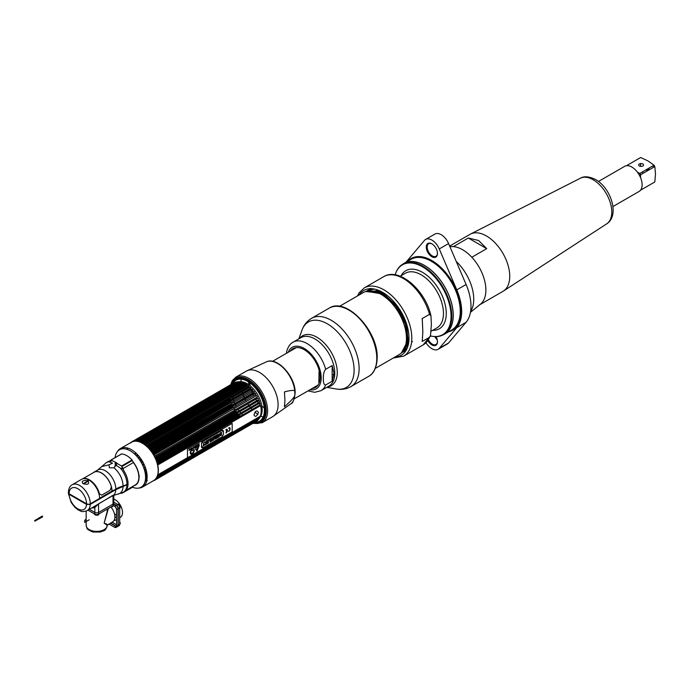<?xml version="1.0" encoding="UTF-8"?>
<svg xmlns="http://www.w3.org/2000/svg" width="690" height="690" viewBox="0 0 690 690"><rect width="100%" height="100%" fill="white"/><g stroke="black" fill="none" stroke-linecap="round" stroke-linejoin="round"><path stroke-width="1.03" d="M120.353 448.604L131.411 442.221A22.183 12.808 60 0 1 142.502 443.325A22.183 12.808 60 0 1 156.992 462.869A22.183 12.808 60 0 1 153.594 480.645L142.537 487.028A22.183 12.808 -120 0 0 145.944 469.252A22.183 12.808 -120 0 0 131.445 449.707A22.183 12.808 -120 0 0 120.353 448.604A22.183 12.808 -120 0 0 117.559 451.372M116.084 462.593A22.183 12.808 -120 0 0 116.808 465.871M138.75 488.063A22.183 12.808 -120 0 0 142.537 487.028M115.627 464.957A21.614 12.48 60 0 1 115.221 462.671M115.126 457.608A21.614 12.48 60 0 1 130.298 450.829A21.614 12.48 60 0 1 145.547 475.997A21.614 12.48 60 0 1 132.523 487.226M133.964 485.708A16.991 9.815 -120 0 0 133.049 461.826M122.57 468.993A16.802 9.703 -120 0 0 122.018 468.286L122.044 466.699M115.428 466.328A16.741 9.66 60 0 1 115.196 463.533A16.741 9.66 60 0 1 115.264 462.11M133.291 462.378A16.741 9.66 60 0 1 138.871 477.195A16.741 9.66 60 0 1 135.43 484.846L125.891 490.418M112.082 460.739L110.09 461.394A16.802 9.703 -120 0 0 109.167 461.55M120.276 486.942L120.931 487.287M127.805 484.449A16.741 9.66 60 0 1 127.271 484.164M127.917 484.38A16.802 9.703 -120 0 0 127.935 483.785M115.817 489.65A14.964 8.642 -120 0 1 114.143 494.695L87.173 510.652C80.756 512.756 81.179 510.833 78.263 509.979L74.882 507.331L71.234 502.553L68.362 493.316L69.129 494.351L86.535 504.399L90.261 504.399L115.817 489.65L128.038 484.311A17.069 9.858 60 0 1 124.511 491.53L123.441 492.151A17.069 9.858 -120 0 0 126.969 484.932M88.424 481.059L83.507 483.897M81.86 501.699A14.964 8.642 60 0 1 80.963 500.578M113.16 491.177A17.026 9.833 60 0 1 112.694 490.857M103.103 496.222L103.759 496.61L103.103 496.222M94.832 514.128L94.832 512.446L89.459 509.341L94.832 512.446A2.631 1.518 0 0 0 98.558 512.446A2.631 1.518 180 0 1 94.832 512.446L94.832 507.59L98.558 503.829L113.013 495.489L113.781 495.851L113.781 503.019A2.631 1.518 180 0 1 113.013 504.097L98.558 512.446L113.013 504.097A2.631 1.518 0 0 0 113.781 503.019L113.781 504.709A2.631 1.518 180 0 1 113.013 505.787L98.558 514.128A2.631 1.518 180 0 1 94.832 514.128L87.992 510.177M81.601 500.949A16.224 9.367 -120 0 0 82.541 502.096M91.951 507.9A16.224 9.367 -120 0 0 94.832 507.59M120.759 493.385L122.311 493.048A1.268 0.733 -120 0 0 122.527 492.988A1.268 0.733 -120 0 0 122.622 492.919L133.058 486.89A1.268 0.733 60 0 1 132.963 486.968A1.268 0.733 60 0 1 132.739 487.028A18.121 10.462 60 0 1 131.756 486.993M113.419 490.443A18.121 10.462 -120 0 0 113.867 490.771M109.339 461.791A17.069 9.858 -120 0 0 106.372 462.585L107.442 461.964A17.069 9.858 60 0 1 108.416 461.524L109.667 461.032L109.339 461.791L111.608 462.818A17.026 9.833 60 0 1 112.556 463.18L108.951 464.818L109.434 467.82L114.126 467.811L115.601 464.931L120.474 468.217L123.225 468.864L123.545 470.261A17.069 9.858 60 0 1 128.047 483.716L126.977 484.337A15.801 9.125 180 0 1 123.087 485.984A29.506 17.034 0 0 0 115.825 489.055L112.03 491.245A14.964 8.642 -120 0 0 105.501 476.186A14.964 8.642 -120 0 0 93.969 472.176A14.964 8.642 -120 0 0 93.09 472.823M72.217 484.742L81.523 479.36A14.964 8.642 60 0 1 93.055 483.371A14.964 8.642 60 0 1 99.584 498.43L90.278 503.804A2.631 1.518 180 0 1 86.552 503.804L69.112 493.738A2.631 1.518 180 0 1 68.344 492.669C68.595 488.546 69.888 485.907 72.217 484.742A14.964 8.642 60 0 1 83.74 488.744A14.964 8.642 60 0 1 90.278 503.804M87.958 480.714C82.886 480.136 81.213 481.102 82.938 483.612C88.01 485.018 89.674 484.052 87.958 480.714M110.857 460.083L121.285 454.063A1.268 0.733 60 0 1 121.345 454.02A1.268 0.733 60 0 1 121.613 453.96A18.121 10.462 60 0 1 132.04 459.971A1.268 0.733 60 0 1 132.368 460.463L133.325 462.602L122.984 468.579L121.94 466.483A1.268 0.733 -120 0 0 121.604 466L118.111 464.068A18.121 10.462 -120 0 0 112.858 461.032L111.185 459.98A1.268 0.733 -120 0 0 110.918 460.04A1.268 0.733 -120 0 0 110.857 460.083L109.805 460.972L111.099 460.23M83.093 483.69L88.096 480.801M111.47 487.589A14.749 8.513 60 0 1 111.883 491.159L99.584 498.258M84.948 520.182L86.164 519.484L84.646 520.7L84.646 522.416L89.243 519.768M110.581 523.003L116.368 526.341A2.631 1.518 -120 0 0 116.532 526.427M116.541 524.754L112.047 522.158M100.05 497.99A2.631 1.518 -120 0 0 100.05 498.077L100.05 498.749M113.781 502.173L117.826 504.502A2.631 1.518 60 0 1 119.689 507.728L119.689 524.417A2.631 1.518 60 0 1 119.146 525.625L117.68 526.47A2.631 1.518 -120 0 0 118.232 525.263L118.232 508.573A2.631 1.518 -120 0 0 116.368 505.347L113.781 503.855M119.689 517.741L120.336 517.371A10.54 6.081 -120 0 0 121.949 508.927A10.54 6.081 -120 0 0 115.066 499.638A10.54 6.081 -120 0 0 113.781 499.025M114.902 516.75A10.54 6.081 -120 0 0 115.066 516.845A10.54 6.081 -120 0 0 116.541 517.526M116.541 514.973A7.495 4.321 60 0 1 115.066 514.361A7.495 4.321 60 0 1 114.523 514.016M114.057 520.441A10.54 6.081 -120 0 0 115.868 519.95A10.54 6.081 -120 0 0 116.541 519.441M118.007 516.042A10.54 6.081 -120 0 0 118.007 514.162M116.481 508.935A10.54 6.081 -120 0 0 115.178 506.684M101.646 497.067L102.301 497.447L101.689 497.128L100.231 497.973A2.631 1.518 -120 0 0 100.154 497.93M82.791 502.242L83.317 501.941M107.235 509.125L107.235 511.247L104.147 523.158L107.235 525.314A10.54 6.081 180 0 1 100.723 530.929A10.54 6.081 180 0 1 89.243 529.61A10.54 6.081 180 0 1 86.164 525.306L86.164 511.135M99.093 499.301A10.54 6.081 0 0 0 98.239 499.206M86.474 503.76A10.54 6.081 0 0 0 86.293 504.261M93.719 507.866L97.868 504.407M108.399 508.444L104.147 523.158C107.907 525.056 108.459 525.202 105.794 523.581M110.9 507.003A10.54 6.081 60 0 1 114.902 516.939A10.54 6.081 60 0 1 112.72 521.769L107.235 525.314C105.501 531.964 103.56 530.274 100.507 532.042L92.805 532.016C85.508 528.583 87.483 529.213 86.164 525.306M108.899 523.969L114.678 527.307A2.631 1.518 -120 0 0 115.998 527.436A2.631 1.518 -120 0 0 116.541 526.237L116.541 509.548A2.631 1.518 -120 0 0 114.678 506.322L113.35 505.546M113.781 504.114L116.144 505.477A2.631 1.518 60 0 1 118.007 508.702L118.007 525.392A2.631 1.518 60 0 1 117.455 526.599L115.998 527.436M116.507 526.634A2.631 1.518 60 0 1 116.144 526.47L110.365 523.132M100.809 498.309L100.05 498.077M99.826 498.879L99.826 498.206A2.631 1.518 60 0 1 99.826 498.12M119.689 524.314A2.268 1.311 -120 0 0 119.931 524.115A2.268 1.311 -120 0 0 120.181 523.261A1.07 0.612 0 0 0 120.31 522.977A1.07 0.612 0 0 0 119.991 522.537A1.242 0.716 60 0 1 119.689 523.132M118.387 504.925A1.242 0.716 60 0 1 119.43 505.14M119.939 506.02A1.242 0.716 60 0 1 119.991 506.417A1.242 0.716 60 0 1 119.603 507.038M119.689 508.194A2.268 1.311 -120 0 0 119.931 507.995A2.268 1.311 -120 0 0 120.181 507.141A2.268 1.311 -120 0 0 119.344 505.037A2.268 1.311 -120 0 0 117.714 504.166A2.268 1.311 -120 0 0 117.421 504.269M117.05 505.891A2.268 1.311 -120 0 0 117.326 506.65M117.585 507.09A2.268 1.311 -120 0 0 118.093 507.702M98.299 514.257L98.299 514.843A2.268 1.311 180 0 1 95.832 515.128A2.268 1.311 180 0 1 94.435 513.921L94.435 513.895M97.678 515.102A1.07 0.612 -120 0 0 98.109 515.102A1.07 0.612 -120 0 0 98.299 514.843A2.268 1.311 0 0 0 98.912 514.205A2.268 1.311 0 0 0 98.963 513.895M112.927 505.865L112.927 505.839A2.268 1.311 180 0 1 112.263 506.788L112.263 506.219M232.176 383.812A24.323 14.042 60 0 1 248.115 380.604A24.323 14.042 60 0 1 264.995 406.41A24.323 14.042 60 0 1 254.567 422.591M255.024 422.323A23.658 13.662 -120 0 0 263.951 405.772A23.658 13.662 -120 0 0 247.65 381.406A23.658 13.662 -120 0 0 232.634 383.545M231.883 385.167A23.658 13.662 -120 0 0 231.685 385.745M231.495 385.779A24.323 14.042 60 0 1 231.624 385.313M42.237 516.232L42.53 516.741M39.33 518.595L38.821 518.061L39.33 518.595M259.811 405.021A22.391 12.929 -120 0 1 259.992 405.763L158.786 464.189A22.391 12.929 -120 0 0 158.605 463.447L259.811 405.021L260.277 404.211A21.968 12.687 -120 0 0 259.932 403.003L259.293 403.21A22.391 12.929 -120 0 0 259.043 402.46L259.5 401.701A21.968 12.687 -120 0 0 259.043 400.485L258.37 400.649A22.391 12.929 -120 0 0 258.051 399.898L258.5 399.182A21.968 12.687 -120 0 0 257.948 397.992L257.232 398.104A22.391 12.929 -120 0 0 256.861 397.371L154.465 456.09L256.861 397.371M259.811 403.115L158.088 461.636A22.391 12.929 -120 0 0 157.838 460.886L259.043 402.46M258.923 400.588L157.165 459.074A22.391 12.929 -120 0 0 156.854 458.324L258.051 399.898M257.827 398.078L156.026 456.539A22.391 12.929 -120 0 0 155.655 455.797M257.31 396.716A21.968 12.687 60 0 0 256.663 395.56L154.689 454.063A22.391 12.929 -120 0 0 154.267 453.356L255.921 394.326A21.968 12.687 -120 0 0 255.205 393.222L152.361 452.597A21.968 12.687 60 0 1 153.085 453.701L154.267 453.356M255.895 395.629A22.391 12.929 -120 0 0 255.472 394.93M253.911 392.601A22.391 12.929 -120 0 1 254.386 393.265L153.18 451.691A22.391 12.929 -120 0 0 152.714 451.027L254.386 392.058A21.968 12.687 -120 0 0 253.592 391.023L151.524 449.475A22.391 12.929 -120 0 0 151.015 448.854L252.704 389.945A21.968 12.687 -120 0 0 251.85 388.996L149.014 448.371A21.968 12.687 60 0 1 149.859 449.319L151.015 448.854M252.73 391.04A22.391 12.929 -120 0 0 252.221 390.419M250.401 388.436A22.391 12.929 -120 0 1 250.944 388.996L149.739 447.43A22.391 12.929 -120 0 0 149.195 446.87L250.91 388.022A21.968 12.687 -120 0 0 250.013 387.168L147.177 446.542A21.968 12.687 60 0 1 148.065 447.396L149.195 446.87M248.504 386.667A22.391 12.929 -120 0 1 249.064 387.159L147.858 445.593A22.391 12.929 -120 0 0 147.298 445.102L249.038 386.314A21.968 12.687 60 0 0 248.115 385.572L247.124 385.572L145.918 443.998A22.391 12.929 -120 0 0 145.34 443.575L247.106 384.848A21.968 12.687 60 0 0 246.175 384.235L245.14 384.235L143.934 442.67A22.391 12.929 -120 0 0 143.641 442.497A22.391 12.929 60 0 0 143.347 442.333L244.553 383.899A22.391 12.929 60 0 1 244.847 384.063A22.391 12.929 -120 0 1 245.14 384.235M247.124 385.572A22.391 12.929 -120 0 0 246.537 385.149M135.956 441.195A21.968 12.687 60 0 1 136.637 441.221L137.543 440.384A22.391 12.929 60 0 1 138.086 440.453L137.577 441.341A21.968 12.687 60 0 1 138.474 441.514L139.423 440.72A22.391 12.929 60 0 1 139.992 440.876L139.458 441.79A21.968 12.687 60 0 1 140.372 442.126L242.57 382.941A22.391 12.929 60 0 1 243.156 383.192L141.95 441.626L141.381 442.557A21.968 12.687 60 0 1 142.321 443.032L143.347 442.333M141.372 441.376A22.391 12.929 60 0 1 141.95 441.626M134.904 441.246L236.963 381.941A22.391 12.929 60 0 1 237.472 381.915L238.628 381.82A21.968 12.687 -120 0 1 239.482 381.846L238.749 381.958A22.391 12.929 60 0 1 239.292 382.019L240.422 381.967A21.968 12.687 -120 0 1 241.31 382.139L240.629 382.295A22.391 12.929 60 0 1 241.19 382.45L139.992 440.876M239.292 382.019L138.086 440.453M135.758 440.375A22.391 12.929 60 0 1 136.275 440.341L135.792 441.195M237.472 381.915L136.275 440.341M133.291 441.583L134.101 440.677A22.391 12.929 60 0 1 134.576 440.556L134.11 441.367M134.541 440.755L235.307 382.251A22.391 12.929 60 0 1 235.782 382.131L134.576 440.556M131.963 442.048L233.798 382.872A22.391 12.929 60 0 1 234.221 382.657L132.704 441.669M132.592 441.307A22.391 12.929 60 0 1 133.023 441.091M130.669 442.997L131.264 442.238A22.391 12.929 60 0 1 131.635 441.928L131.316 442.463M134.533 440.763L232.461 383.804A22.391 12.929 60 0 1 232.832 383.502L133.049 441.117M132.402 441.488L131.652 441.919M136.301 440.349L231.322 385.029A22.391 12.929 60 0 1 231.538 384.761M231.159 386.572L230.4 386.529A22.391 12.929 60 0 1 230.65 386.064L136.241 440.565M230.495 388.323L229.701 388.272A22.391 12.929 60 0 1 229.882 387.737L138.017 440.781M135.042 454.434L136.499 453.589M147.755 447.094L229.882 399.674A22.391 12.929 60 0 1 229.701 398.932L229.718 398.837M136.896 456.366L138.345 455.529M149.609 449.026L230.65 402.236A22.391 12.929 60 0 1 230.4 401.485L231.159 400.838M138.63 458.496L140.07 457.668M151.334 451.157L231.642 404.797A22.391 12.929 60 0 1 231.322 404.047L151.257 450.018M140.225 460.791L141.657 459.963M152.93 453.459L232.832 407.324A22.391 12.929 60 0 1 232.461 406.591L233.142 405.875M141.648 463.214L143.08 462.386M142.683 461.67L141.252 462.49M142.882 465.733L144.322 464.896M155.586 458.393L235.782 412.094A22.391 12.929 60 0 1 235.307 411.43L235.902 410.671M143.908 468.294L145.349 467.458M156.613 460.955L237.472 414.276A22.391 12.929 60 0 1 236.963 413.655L156.337 460.204M145.072 466.707L143.632 467.535M144.702 470.873L146.159 470.028M157.415 463.525L239.292 416.26A22.391 12.929 60 0 1 238.749 415.699L239.266 414.914M145.245 473.418L146.729 472.564M146.987 474.315L145.478 475.186M147.134 476.704L145.581 477.601M147.022 478.955L145.409 479.895M250.746 421.978L157.113 476.531M153.309 480.62L154.267 480.464A22.391 12.929 -120 0 0 154.689 480.249L256.533 421.081M255.783 421.452L154.051 480.24M257.172 420.659L155.655 479.619A22.391 12.929 -120 0 0 156.026 479.317L155.345 479.291L156.509 478.618M256.861 421.193A22.391 12.929 -120 0 0 257.232 420.891L156.026 479.317M258.37 419.563L156.854 478.481A22.391 12.929 -120 0 0 157.165 478.092L259.043 418.709A21.968 12.687 -120 0 0 259.104 418.623A21.968 12.687 -120 0 0 259.5 418.019L157.838 477.066A22.391 12.929 -120 0 0 158.088 476.592L259.932 417.217A21.968 12.687 -120 0 0 260.277 416.406L158.605 475.384A22.391 12.929 -120 0 0 158.786 474.849L157.993 474.798L232.185 431.871M258.051 420.055A22.391 12.929 -120 0 0 258.37 419.667L157.165 478.092M259.043 418.632A22.391 12.929 -120 0 0 259.293 418.166L158.088 476.592M259.811 416.958A22.391 12.929 -120 0 0 259.992 416.415L158.786 474.849M260.466 415.639L259.992 416.415M259.811 417.381L259.293 418.166M258.923 418.89L258.37 419.667M257.827 420.124L257.232 420.891M252.549 422.116L252.221 422.78M236.937 381.941L239.672 381.691A21.192 12.23 60 0 1 247.184 383.7A21.192 12.23 60 0 1 260.164 399.855A21.192 12.23 60 0 1 260.147 417.157L259.104 418.623M254.757 420.296A21.192 12.23 60 0 1 253.946 420.339M249.064 387.159L249.858 387.211M250.944 388.996L251.695 389.048M254.386 393.265L255.059 393.291M259.992 405.763L260.466 405.625L259.992 405.763M260.587 415.475A21.968 12.687 60 0 0 260.587 405.504L260.466 405.625M187.482 457.677L157.743 474.849A21.968 12.687 -120 0 0 157.743 464.879L157.993 464.793M253.998 415.001C255.309 417.372 256.801 416.51 258.465 412.422C256.801 409.851 255.309 410.714 253.998 415.001M157.329 462.283L157.087 462.378A21.968 12.687 60 0 1 157.432 463.585L158.605 463.447M156.44 459.756L156.207 459.859A21.968 12.687 60 0 1 156.656 461.075L157.838 460.886M155.345 457.246L155.112 457.366A21.968 12.687 60 0 1 155.664 458.565L156.854 458.324M154.689 454.063L153.818 454.934A21.968 12.687 60 0 1 154.465 456.09M153.18 451.691L152.585 452.459M151.524 449.475L150.748 450.398A21.968 12.687 60 0 1 151.541 451.433L152.714 451.027M149.739 447.43L149.221 448.207M147.858 445.593L147.375 446.378M145.918 443.998L145.271 444.947A21.968 12.687 60 0 1 146.194 445.688L147.298 445.102M143.934 442.67L143.33 443.618A21.968 12.687 60 0 1 144.27 444.222L145.34 443.575M145.185 481.077A21.192 12.23 -120 0 0 146.573 481.361M147.298 480.671L146.194 480.706A21.968 12.687 60 0 1 145.323 480.395M155.655 479.619L154.698 479.826M156.854 478.481L155.664 478.765M157.838 477.066L156.656 477.402M158.605 475.384L157.432 475.781A21.968 12.687 60 0 1 157.087 476.592L157.329 476.548M146.194 480.706L146.806 480.352M146.97 479.395L145.331 480.344M145.487 479.24L147.082 478.317M147.134 477.273L145.564 478.179M139.423 475.962L138.63 475.91M127.279 447.948A21.192 12.23 -120 0 0 126.839 449.293M138.63 441.333L241.112 382.165M238.723 381.941L137.439 440.418L239.266 381.872M235.902 382.234L134.076 440.686L236.127 382.208A21.968 12.687 -120 0 0 235.635 382.389M127.779 448.086A21.968 12.687 -120 0 0 127.495 449.509M230.322 395.844A21.968 12.687 60 0 1 230.262 395.301M230.141 393.498A21.968 12.687 60 0 1 230.132 392.903M230.201 391.282A21.968 12.687 60 0 1 230.262 390.635M230.503 389.229A21.968 12.687 60 0 1 230.676 388.522M134.412 453.856L135.887 453.011M227.398 394.482L227.346 395.103M226.277 397.604L224.31 398.734M222.999 397.621L222.93 397.061M223.526 395.129L224.379 394.033M226.216 392.964L226.941 393.162M231.374 386.59A21.968 12.687 -120 0 0 231.055 387.34L229.882 387.737M134.386 440.996L231.322 385.029L232.288 385.037A21.968 12.687 -120 0 0 231.831 385.727L230.65 386.064M232.832 384.365L231.642 384.64M132.998 441.238L232.461 383.804L233.384 383.804A21.968 12.687 -120 0 0 232.892 384.296M233.798 383.304L232.832 383.502M233.798 382.872L234.436 382.881L233.798 382.872M235.187 382.502L234.221 382.657M236.946 381.993L235.782 382.131M139.458 441.79L242.294 382.415L241.19 382.45M242.294 382.415A21.968 12.687 60 0 1 243.216 382.752L242.57 382.941M141.381 442.557L244.226 383.183L243.156 383.192M244.226 383.183A21.968 12.687 60 0 1 245.157 383.657L244.553 383.899M242.682 414.906A21.192 12.23 60 0 1 241.491 413.724M240.81 412.982A21.192 12.23 60 0 1 239.715 411.689M239.068 410.861A21.192 12.23 60 0 1 238.076 409.489M236.04 406.143A21.192 12.23 60 0 1 235.307 404.694M234.816 403.624A21.192 12.23 60 0 1 234.074 401.813M233.798 401.054A21.192 12.23 60 0 1 233.341 399.639M233.022 398.475A21.192 12.23 60 0 1 232.703 397.112M232.323 394.689A21.192 12.23 60 0 1 232.271 394.137M232.194 392.308A21.192 12.23 60 0 1 232.211 391.704M232.34 390.04A21.192 12.23 60 0 1 232.444 389.376M232.78 387.909A21.192 12.23 60 0 1 233.022 387.168M233.298 386.478A21.192 12.23 60 0 1 234.091 385.02M234.626 384.304A21.192 12.23 60 0 1 238.8 381.82M239.292 416.26L240.422 415.734A21.968 12.687 -120 0 0 240.732 416.036M237.472 414.276L238.628 413.802A21.968 12.687 -120 0 0 238.887 414.095M237.524 412.879L236.963 413.655M235.782 412.094L236.946 411.689A21.968 12.687 -120 0 0 237.153 411.964M234.221 409.765L235.411 409.42A21.968 12.687 -120 0 0 235.566 409.67M234.436 408.325L233.798 409.067M154.482 454.486L234.669 408.195A21.968 12.687 60 0 1 234.54 407.963M234.134 407.238A21.968 12.687 60 0 1 234.022 407.031L153.861 453.313M232.832 407.324L234.022 407.031M231.642 404.797L232.832 404.564A21.968 12.687 -120 0 0 232.901 404.728M150.843 450.518L232.288 403.262A21.968 12.687 -120 0 1 232.151 402.926M230.65 402.236L231.831 402.054A21.968 12.687 -120 0 0 231.874 402.166M229.882 399.674L231.055 399.536A21.968 12.687 -120 0 0 231.072 399.596M137.689 454.805L136.241 455.642M137.983 457.66L139.423 456.832L137.991 457.668M141.053 459.048L139.621 459.876L141.053 459.04M141.096 462.214L142.528 461.394M141.847 460.256L140.415 461.084M143.822 463.835L142.39 464.663M145.823 468.864L144.365 469.7M146.496 471.374L145.021 472.227M145.417 474.634L146.918 473.771M146.737 472.607L145.254 473.461M145.581 476.997L147.117 476.109M147.056 475.005L145.538 475.876M133.55 441.238L133.058 441.522M143.33 443.618L246.175 384.235M145.271 444.947L248.115 385.572M248.469 386.633L147.255 445.076M154.18 454.719L256.447 395.68M257.68 398.165L155.586 457.108M258.681 400.726L156.863 459.514M259.483 403.305L157.907 461.946M260.087 405.849L158.7 464.387M187.482 449.164L232.185 423.358L232.185 431.957L187.482 457.772L187.482 449.164M201.506 443.411L201.506 447.525L202.584 446.904L202.584 448.069L222.404 436.623L222.404 435.45L223.465 434.847L223.465 430.741L222.404 431.345L222.404 430.146L202.584 441.6L202.584 442.799L201.506 443.411M228.623 431.5A2.182 1.259 120 0 0 230.158 428.826A2.182 1.259 120 0 0 228.623 427.938L228.623 428.3A1.734 1 -60 0 1 229.848 429.007A1.734 1 -60 0 1 228.623 431.138L228.623 431.5M227.174 430.733A1.734 1 -60 0 1 225.958 432.673L225.958 433.035A2.182 1.259 120 0 0 227.493 430.37A2.182 1.259 120 0 0 225.958 429.482L225.958 429.844A1.734 1 -60 0 1 227.174 430.37L226.268 430.896L227.174 430.733M199.22 445.343L197.004 451.139L194.882 448.129L199.22 445.343M197.004 451.139L199.332 445.326M199.212 443.774L198.772 444.826L199.212 443.774M198.108 444.8L198.09 445.274L198.548 445.007L198.548 444.153L198.108 444.8M198.013 444.472L197.297 444.877L197.59 445.559L198.013 444.472M196.969 445.067L196.762 445.99L196.969 445.067M196.081 446.43L196.167 445.533M195.822 445.731L195.33 446.87L195.822 445.731M194.313 447.353L194.295 446.611M191.604 448.164L191.604 448.914M191.165 448.422L191.061 449.328L191.165 448.422M190.104 449.035L189.526 450.216L190.104 449.035M195.08 446.404L194.658 447.051L195.08 446.404M193.873 446.861L193.424 447.914L193.873 446.861M192.717 448.379L193.053 447.465M192.018 448.155L191.915 448.621M190.285 449.595L190.828 448.716L190.285 449.595M189.267 449.742L188.931 450.337M201.635 442.98L202.256 441.902M190.233 452.821A2.846 1.647 120 0 0 190.82 454.124A2.846 1.647 120 0 0 193.01 453.365A2.846 1.647 120 0 0 194.261 450.492A2.846 1.647 120 0 0 193.666 449.19A2.846 1.647 120 0 0 191.475 449.949A2.846 1.647 120 0 0 190.233 452.821M222.404 431.345L222.396 430.155M202.584 448.052L222.396 436.615L222.396 435.442L223.448 434.838L223.448 430.75M201.506 447.508L202.584 446.904M221.861 433.027L219.411 435.726L221.861 433.027M218.342 434.07L217.436 434.596L217.436 436.96L216.617 437.426L216.617 438.271L219.161 436.805L219.161 435.959L218.342 436.434L218.342 434.07M216.03 438.607L217.022 434.829L214.116 436.511L215.108 439.142L216.03 438.607M213.866 436.658L212.994 437.158L213.029 438.883L212.037 437.71L211.183 438.202L211.183 441.41L212.054 440.901L212.02 439.176L213.012 440.349L213.866 439.858L213.866 436.658M210.847 441.609L210.847 438.4L208.682 439.651L208.682 440.393L209.933 439.677L209.933 442.126L210.847 441.609M208.406 439.806L206.094 441.143L206.094 441.893L207.5 441.082L206.353 442.247L206.353 442.989L207.5 442.333L207.5 442.79L206.146 443.567L206.146 444.317L208.406 443.014L208.406 439.806M205.965 444.42L204.93 441.816L204.024 442.342L202.989 446.137L203.99 445.559L204.473 444.196L204.947 445.007L205.965 444.42M197.107 446.766L196.909 447.439L197.107 446.766M196.9 447.974L197.323 447.732L197.538 449.311L196.805 450.147L196.9 447.974M196.9 447.439L197.305 446.741M196.797 450.147L197.521 449.302L197.254 447.62M198.755 444.817L199.203 443.782M198.09 445.257L198.539 444.162M197.582 445.55L197.987 444.481M196.762 445.99L197.185 444.947M195.822 446.456L195.442 445.947M195.33 446.853L195.408 446.111M195.762 446.602L195.9 445.688M193.968 447.638L194.546 447.224M191.259 449.199L191.837 448.785M191.061 449.311L191.147 448.431M190.009 449.811L189.638 449.302M189.526 450.199L189.612 449.475M189.948 449.958L190.086 449.043M193.416 447.905L193.856 446.87M193.114 448.129L193.131 447.353M190.328 449.647L190.82 448.707M190.811 454.124A2.846 1.647 120 0 0 193.002 453.347A2.846 1.647 120 0 0 194.244 450.484A2.846 1.647 120 0 0 193.657 449.181M190.828 451.07L190.638 453.114A3.666 2.122 120 0 0 190.897 453.114L190.854 453.313A2.691 1.553 120 0 0 191.975 452.959A2.691 1.553 120 0 0 193.071 452.718L193.105 452.528A3.666 2.122 120 0 0 193.398 452.373L194.08 450.199L190.828 451.07M190.863 453.304A2.691 1.553 120 0 0 191.958 452.95A2.691 1.553 120 0 0 193.053 452.709L193.096 452.519A3.666 2.122 120 0 0 193.381 452.364L194.062 450.199M197.78 444.903L197.633 445.404L197.78 444.903M197.09 445.74L197.073 445.093L197.09 445.74M201.937 441.971L201.644 442.928L201.937 441.971M227.139 430.758A1.734 1 120 0 0 227.139 430.715L226.268 431.224M226.803 429.749A1.734 1 120 0 0 225.958 429.81M227.027 429.361A2.182 1.259 -60 0 1 227.346 431.095A2.182 1.259 -60 0 1 225.958 433.001M220.239 435.218L220.205 434.95C217.833 436.296 220.817 430.75 221.826 433.01L220.981 433.501M220.869 433.363L220.248 433.976M220.955 433.518L220.912 433.829C222.007 435.011 221.49 435.64 219.377 435.709M218.316 434.088L218.342 436.399M219.135 435.977L219.135 436.787L216.617 438.236M216.988 434.855L216.005 438.59L215.099 439.116M215.815 436.623L215.254 436.908L215.556 437.839M213.831 436.675L213.831 439.841L212.994 440.332M212.028 439.194L212.028 440.884L211.183 441.376M212.028 437.719L212.994 438.849M210.812 438.417L210.812 441.591L209.933 442.092M209.907 439.694L208.682 440.358M208.38 439.823L208.38 442.997L206.146 444.282M207.466 442.35L206.353 442.954M207.466 441.1L206.094 441.859M204.904 441.833L205.939 444.403L204.93 444.981M204.464 444.222L203.007 446.094M215.28 436.925L215.858 436.598L215.573 437.909L215.28 436.925M229.692 427.826A2.182 1.259 -60 0 1 230.012 429.551A2.182 1.259 -60 0 1 228.623 431.466M229.477 428.205A1.734 1 120 0 0 228.623 428.266M201.066 405.616L201.066 406.22M201.066 407.497L201.066 408.101M201.066 409.688L201.066 410.283M201.066 412.163L201.066 412.741M156.363 438.547L156.363 437.969M156.363 436.089L156.363 435.494M156.363 433.906L156.363 433.303M156.363 432.035L156.363 431.431M82.524 478.92L94.03 472.279A14.844 8.573 60 0 1 111.392 486.985L110.038 490.34L101.689 495.153L99.472 493.868A14.844 8.573 -120 0 0 82.722 478.869M319.099 370.159L318.823 382.26L319.522 381.855M249.823 382.821A21.666 12.506 -120 0 0 250.142 385.753M250.53 387.651A21.666 12.506 -120 0 0 250.643 388.099M251.022 389.436A21.666 12.506 -120 0 0 251.479 390.851M251.755 391.601A21.666 12.506 -120 0 0 252.506 393.412M252.997 394.482A21.666 12.506 -120 0 0 253.739 395.922M255.774 399.269A21.666 12.506 -120 0 0 256.758 400.649M257.404 401.477A21.666 12.506 -120 0 0 258.491 402.779M259.173 403.521A21.666 12.506 -120 0 0 260.061 404.426M261.864 406.056A21.666 12.506 -120 0 0 264.244 407.807M265.236 408.402A21.666 12.506 -120 0 0 265.685 408.653M249.806 381.147A21.666 12.506 -120 0 0 249.797 381.665M320.057 375.567A21.666 12.506 60 0 1 319.16 374.955M334.046 373.902L332.149 374.989M319.004 380.992A21.666 12.506 -120 0 0 319.694 381.173M254.343 422.72A24.659 14.231 -120 0 0 265.745 410.412A24.659 14.231 -120 0 0 251.376 382.295A24.659 14.231 -120 0 0 231.952 383.942M231.185 386.702A24.659 14.231 -120 0 0 231.098 387.245M284.435 406.781L284.944 400.45L284.435 391.911C291.577 390.005 295.044 389.928 294.82 391.679L294.82 395.025C295.044 396.517 291.577 400.442 284.435 406.781M248.167 380.13L248.202 380.656M248.357 381.837L249.228 385.046M250.039 385.098L250.039 385.667M312.147 388.505A22.442 12.955 -120 0 0 320.117 377.214A22.442 12.955 -120 0 0 308.335 352.702A22.442 12.955 -120 0 0 290.49 350.986M332.149 381.242L334.046 373.695L332.149 365.571L332.149 381.242L325.671 384.986A27.988 16.155 60 0 1 321.074 390.652L328.975 386.089A27.988 16.155 60 0 0 334.771 373.281A27.988 16.155 -120 0 0 322.549 345.121A27.988 16.155 -120 0 0 300.987 337.617L293.086 342.18C290.447 343.447 288.377 346.302 286.868 350.727L286.376 353.358M325.671 384.986C324.033 385.106 323.256 382.941 323.36 378.482C323.248 374.196 324.015 371.134 325.671 369.314L332.149 365.571M294.975 348.39L294.975 347.829M339.463 306.351L363.216 292.638A35.828 20.683 60 0 1 381.13 294.414A35.828 20.683 60 0 1 404.53 325.982A35.828 20.683 60 0 1 399.044 354.686L375.291 368.4M404.418 349.787L404.918 349.735M405.004 349.727L405.496 349.657M405.573 349.649L406.056 349.554M406.134 349.537L406.6 349.425M406.652 349.373L406.186 349.476M406.108 349.494L405.625 349.58M405.548 349.597L405.047 349.666M404.97 349.675L404.461 349.727M406.263 349.761L405.798 349.89M405.729 349.908L405.254 350.02M405.177 350.037L404.694 350.123M404.616 350.132L404.116 350.201M404.073 350.27L404.564 350.192M404.642 350.184L405.125 350.089M405.203 350.072L405.668 349.968M405.746 349.942L406.203 349.813M369.521 290.274L370.151 289.515M405.858 350.132L405.401 350.279M405.332 350.304L404.866 350.425M404.797 350.451L404.323 350.555M404.245 350.572L403.762 350.658M403.71 350.718L404.193 350.632M404.271 350.615L404.737 350.503M404.814 350.486L405.272 350.356M405.349 350.33L405.798 350.184M405.867 350.158L404.616 351.081M370.832 288.687L370.159 289.231M369.616 289.671L368.96 290.387M403.339 351.15L403.805 351.038M403.883 351.02L404.349 350.891M404.418 350.865L404.866 350.718M404.935 350.693L405.375 350.529M405.444 350.494L405.875 350.313M405.504 350.451L405.996 350.235M405.435 350.486L404.996 350.649M404.918 350.675L404.469 350.822M404.4 350.839L403.935 350.969M403.866 350.986L403.391 351.089M368.814 290.136L369.521 289.498M369.228 289.774L369.961 289.179M369.659 289.429L370.409 288.877M370.09 289.11L370.539 288.808M405.073 350.779L405.548 350.537M405.427 350.615L404.573 350.986M404.935 350.848L404.064 351.184M403.995 351.21L403.538 351.357M403.469 351.374L403.003 351.503M402.951 351.555L403.409 351.426M403.486 351.408L403.935 351.253M404.004 351.236L404.444 351.063M367.485 291.059L368.167 290.378M368.719 289.964L369.478 289.421M369.607 289.343L370.78 288.679L369.538 289.377L370.202 288.386M406.341 349.968L404.133 351.314M404.495 351.15L403.641 351.529M404.004 351.391L403.132 351.719M403.064 351.745L402.606 351.891M402.555 351.943L403.003 351.797M403.072 351.771L403.512 351.598M366.951 291.206L367.666 290.576M367.365 290.844L368.098 290.257M367.787 290.507L368.546 289.955M368.676 289.878L371.108 288.687M371.186 288.687L368.615 289.912M402.141 352.305L402.581 352.142M402.201 352.262L403.081 351.926M402.71 352.064L403.564 351.693M403.202 351.857L406.652 349.382M406.591 349.494L403.693 351.615M372.152 288.748L367.296 290.723M367.744 290.421L371.962 288.731M407.195 348.191L402.753 352.15M407.324 347.898L402.279 352.383M402.632 352.228L401.778 352.607M366.364 291.258L373.98 288.989M366.813 290.956L367.27 290.68M374.429 289.076L367.14 290.749M408.377 344.388L401.83 352.694M408.584 343.327L401.425 352.892M365.881 291.49L379.466 290.723M380.923 291.413L365.829 291.516L383.269 293.448L397.388 306.446L406.669 324.74L408.144 342.18L401.295 353.013L408.049 342.068L406.453 324.507L397.112 306.317L383.14 293.517L365.873 291.508M366.683 291.301L382.338 293.983L396 306.377L405.349 324.033L407.428 341.386L401.502 352.814M486.717 248.65L468.294 238.016L478.61 240.499L486.717 248.65L471.822 257.249A32.93 19.009 -120 0 1 479.076 305.135M479.835 304.695L502.915 291.378A32.93 19.009 -120 0 0 503.415 291.068A32.93 19.009 -120 0 0 507.823 264.529A32.93 19.009 -120 0 0 486.45 235.971A32.93 19.009 60 0 0 470.502 234.065A32.93 19.009 60 0 0 469.985 234.341L449.656 246.08M468.294 238.016L453.399 246.615A32.93 19.009 -120 0 0 449.94 246.753A32.93 19.009 60 0 1 462.611 249.737A32.93 19.009 60 0 1 483.681 277.363A32.93 19.009 60 0 1 480.525 304.143L470.459 312.329M457.746 293.483L456.961 293.94M439.452 266.099A32.93 19.009 -120 0 0 439.599 267.418A32.93 19.009 60 0 1 439.452 266.099M458.54 298.96L459.609 299.589M598.463 181.47L624.64 166.359A14.481 8.358 60 0 1 631.885 167.075A14.481 8.358 60 0 1 641.338 179.831A14.481 8.358 60 0 1 639.121 191.432L612.944 206.552M643.184 173.268A10.54 6.081 60 0 1 642.407 171.922M640.656 166.368A10.54 6.081 60 0 1 640.596 165.255A10.54 6.081 60 0 1 640.76 163.556M652.913 165.85A10.54 6.081 60 0 1 653.689 167.196M647.6 170.715A1.846 1.061 60 0 1 646.823 169.369M648.497 168.403A1.846 1.061 60 0 1 649.273 169.749M626.417 165.738L640.691 157.501L648.048 160.96L654.042 165.203L639.759 173.449L637.362 172.069M640.587 166.359L640.562 163.582M640.691 157.501A14.145 8.168 -120 0 0 639.915 157.95M638.724 174.044L639.915 173.363A14.145 8.168 -120 0 0 640.691 174.708M639.363 165.971A2.467 1.423 0 0 0 642.847 165.971A2.467 1.423 0 0 0 642.847 163.961A2.467 1.423 0 0 0 639.363 163.961A2.467 1.423 0 0 0 639.363 165.971M640.536 177.563L640.536 174.794L639.501 175.389M640.536 190.207L654.042 182.41A14.145 8.168 -120 0 0 654.819 181.962L640.536 190.207M640.536 174.794L654.819 166.549L655.5 173.863L654.819 181.962M654.819 166.549A14.145 8.168 -120 0 0 654.042 165.203M647.263 170.913A1.32 0.759 60 0 1 646.487 169.567M647.548 168.955A1.32 0.759 60 0 1 648.324 170.301M434.855 336.591A12.515 7.228 -120 0 0 437.288 340.015M426.023 342.766A12.515 7.228 -120 0 0 438.124 349.304L447.439 343.922A12.515 7.228 -120 0 0 448.578 342.964L466.095 322.264A42.142 24.331 -120 0 0 466.095 284.496L448.578 243.57A12.515 7.228 -120 0 0 434.924 234.065L425.609 239.439A12.515 7.228 -120 0 0 424.471 240.405L406.953 261.105A42.142 24.331 -120 0 0 406.151 262.131M415.354 256.922A42.142 24.331 -120 0 0 414.75 257.844M460.058 319.781A36.139 20.864 60 0 1 458.936 320.471M422.798 257.879A36.139 20.864 60 0 1 423.953 257.249M433.061 256.326A36.139 20.864 60 0 1 434.51 256.654M438.124 349.304A12.515 7.228 -120 0 0 439.271 348.346L448.578 342.964M439.271 348.346L456.78 327.638A42.142 24.331 -120 0 0 456.78 289.878L439.271 248.943A12.515 7.228 -120 0 0 425.609 239.439M448.655 331.769A41.409 23.909 -120 0 0 459.799 300.34A41.409 23.909 -120 0 0 431.871 260.561A41.409 23.909 -120 0 0 407.876 261.139M436.063 336.616A7.901 4.563 60 0 1 437.451 341.688A7.901 4.563 60 0 1 431.871 344.914A7.901 4.563 60 0 1 427.878 340.67M431.871 243.829L431.871 243.829A7.901 4.563 60 0 1 437.451 253.506A7.901 4.563 60 0 1 431.871 256.732A7.901 4.563 60 0 1 426.282 247.055A7.901 4.563 60 0 1 431.871 243.829L431.871 243.829M428.438 339.868A7.271 4.2 -120 0 0 432.311 344.138A7.271 4.2 -120 0 0 437.451 341.421M432.095 243.967A7.271 4.2 -120 0 0 427.179 247.184A7.271 4.2 -120 0 0 432.311 255.956A7.271 4.2 -120 0 0 437.451 253.239M459.764 317.107A35.509 20.502 -120 0 0 460.67 317.089M470.615 311.397A35.509 20.502 -120 0 0 456.237 261.45M459.195 319.591A35.509 20.502 -120 0 0 459.385 319.487A35.509 20.502 -120 0 0 460.29 318.909M426.127 258.845A35.509 20.502 60 0 1 426.601 258.069M424.833 257.491A35.509 20.502 -120 0 0 423.876 257.982A35.509 20.502 -120 0 0 423.695 258.095M460.144 301.935A32.93 19.009 60 0 1 459.074 301.151M406.738 344.733L407.462 344.552M407.583 344.517L408.316 344.258M408.325 344.224L407.592 344.474M407.471 344.508L406.755 344.69M376.766 290.05L376.231 290.576M376.145 290.663L375.671 291.206M375.722 291.223L376.197 290.671M376.274 290.585L376.809 290.059M406.85 344.353L407.557 344.224M407.669 344.198L408.394 344.008M408.402 343.974L407.687 344.146M407.574 344.172L406.859 344.293M377.076 290.128L376.602 290.671M376.524 290.757L376.093 291.318M376.154 291.335L376.585 290.775M376.654 290.68L377.128 290.136M406.962 343.905L407.661 343.827M407.773 343.81L408.489 343.689M408.506 343.637L407.79 343.758M407.678 343.767L406.971 343.844M376.637 291.482L377.025 290.895M377.085 290.801L377.516 290.231M377.456 290.223L377.025 290.783M376.956 290.878L376.568 291.456M377.715 291.836L378.034 291.206M378.086 291.102L378.439 290.499M412.482 341.714L411.602 341.955M408.747 342.257L408.135 342.24M408.023 342.24L407.307 342.18M407.298 342.266L408.006 342.318M408.118 342.318L408.739 342.335M378.37 290.473L378.017 291.085M377.956 291.18L377.637 291.81M378.888 290.645L378.569 291.266M378.517 291.37L378.224 292.025M378.31 292.051L378.603 291.404M378.646 291.301L378.965 290.671M407.393 341.619L408.109 341.714M408.23 341.723L408.808 341.774M408.816 341.688L408.238 341.636M408.126 341.628L407.411 341.524M378.939 292.31L379.198 291.629M379.241 291.516L379.535 290.861M379.448 290.835L379.155 291.482M379.112 291.594L378.853 292.267M422.125 318.849L422.246 319.479M408.877 341.067L408.342 340.989M408.221 340.972L407.497 340.834M407.48 340.929L408.213 341.067M408.325 341.084L408.868 341.153M380.043 291.051L379.785 291.732M379.741 291.844L379.509 292.551M379.603 292.595L379.828 291.879M379.871 291.767L380.13 291.085M407.557 340.196L408.299 340.368M408.411 340.394L408.929 340.489M408.937 340.394L408.428 340.291M408.308 340.265L407.566 340.092M380.673 291.301L380.44 292.008M380.406 292.129L380.199 292.862M380.294 292.914L380.501 292.172M380.535 292.051L380.759 291.344M407.618 339.411L408.368 339.627M408.489 339.661L408.972 339.773M408.972 339.67L408.497 339.549M408.377 339.523L407.626 339.299M381.329 291.62L381.13 292.327M381.096 292.448L380.915 293.216M381.018 293.267L381.199 292.491M381.225 292.37L381.415 291.663M407.652 338.574L408.428 338.833M408.549 338.876L408.998 339.006M408.998 338.894L408.558 338.764M408.428 338.721L407.661 338.454M382.01 291.982L381.846 292.681M381.82 292.802L381.673 293.612M407.669 337.686L408.463 337.997M395.163 274.836A40.305 23.27 60 0 1 395.931 272.636A40.305 23.27 60 0 1 422.556 266.84A40.305 23.27 -120 0 1 450.579 309.957A40.305 23.27 -120 0 1 432.725 336.366L433.26 336.435A40.667 23.477 -120 0 0 443.334 334.71A40.667 23.477 -120 0 0 449.57 302.125A40.667 23.477 -120 0 0 423.005 266.28A40.667 23.477 60 0 0 402.667 264.27A40.667 23.477 60 0 0 396.138 272.127A40.667 23.477 60 0 0 396.034 272.386M430.431 335.927A40.305 23.27 -120 0 0 432.725 336.366M443.334 334.71L444.757 333.9A40.667 23.477 -120 0 0 450.984 301.306A40.667 23.477 -120 0 0 424.419 265.469A40.667 23.477 60 0 0 404.081 263.451L402.667 264.27M402.615 264.296A40.779 23.546 60 0 1 404.03 263.356A40.779 23.546 60 0 1 424.419 265.383A40.779 23.546 -120 0 1 451.053 301.314A40.779 23.546 -120 0 1 444.809 333.986A40.779 23.546 -120 0 1 443.291 334.745M404.03 263.356L411.033 259.319A40.779 23.546 60 0 1 431.423 261.338A40.779 23.546 60 0 1 458.057 297.269A40.779 23.546 60 0 1 451.812 329.941L444.809 333.986M422.246 341.447L422.841 331.761L422.246 318.538L429.525 314.338L430.974 316.003L431.379 324.723L430.491 335.763L429.525 337.246L422.246 341.447L422.246 340.601M370.202 288.687L370.202 289.162M379.345 292.474L379.336 291.68M422.246 320.332L422.246 318.538M408.454 338.117A32.913 19.001 60 0 1 407.669 337.772M395.042 356.997A37.424 21.606 -120 0 0 409.006 338.126A37.424 21.606 -120 0 0 388.988 296.924A37.424 21.606 -120 0 0 359.214 294.949M90.261 504.399A14.964 8.642 60 0 1 87.173 510.652M69.388 494.497A14.964 8.642 60 0 1 69.276 493.833M106.545 494.238A15.033 8.685 -120 0 0 107.209 494.618M111.823 495.8A15.033 8.685 -120 0 0 112.634 495.705M123.079 486.579A16.336 9.427 60 0 1 117.671 494.152L113.833 495.325M111.081 492.375A16.336 9.427 60 0 1 110.469 491.979M86.535 504.399A12.325 7.116 60 0 1 77.832 508.841A12.325 7.116 60 0 1 69.129 494.351M104.742 495.282A16.301 9.41 -120 0 0 105.354 495.687M109.192 497.318A16.301 9.41 -120 0 0 109.684 497.404M98.558 503.829L98.558 514.128M113.013 495.489L113.013 505.787M122.311 493.048L132.739 487.028M115.825 489.055A14.964 8.642 -120 0 0 109.296 473.995A14.964 8.642 -120 0 0 97.764 469.985L93.969 472.176M123.087 485.984C122.708 479.033 119.724 472.978 114.126 467.811M108.951 464.818L101.749 466.578L97.764 469.985M126.977 484.337A17.069 9.858 -120 0 0 120.474 468.217M69.112 493.738A12.325 7.116 60 0 1 77.832 488.71A12.325 7.116 60 0 1 86.552 503.804M132.04 459.971L121.604 466M111.185 459.98L121.613 453.96M132.368 460.463L121.94 466.483M118.007 525.392L116.368 526.341M117.826 504.502L116.368 505.347M119.689 507.728L118.232 508.573M119.689 524.417L118.232 525.263M118.007 508.702L116.541 509.548M116.144 526.47L114.678 527.307M116.144 505.477L114.678 506.322M132.256 441.66L131.609 442.04M230.4 386.529L135.852 441.117M229.701 388.272L137.75 441.367M229.701 398.932L147.203 446.568M135.947 453.063L134.472 453.908M230.4 401.485L149.075 448.44M137.81 454.934L136.361 455.78M139.578 457.022L138.138 457.85M232.461 406.591L152.481 452.769M141.209 459.273L139.777 460.101M235.307 411.43L155.25 457.651M143.977 464.154L142.545 464.982M238.749 415.699L157.208 462.774M145.944 469.278L144.495 470.114M146.591 471.822L145.116 472.676M231.133 384.485A25.366 14.645 60 0 1 231.141 384.434A25.366 14.645 60 0 1 250.953 381.389A25.366 14.645 60 0 1 266.254 410.705A25.366 14.645 60 0 1 253.541 423.177M230.658 384.692L232.418 380.475L235.825 377.171A26.315 15.197 60 0 1 256.102 384.218A26.315 15.197 60 0 1 267.591 410.705A26.315 15.197 60 0 1 262.14 422.746L272.645 416.682L291.051 403.693C292.836 403.331 294.199 399.743 295.139 392.938C295.7 377.361 278.01 356.928 266.788 361.663A24.4 14.093 60 0 1 284.401 369.012A24.4 14.093 60 0 1 294.82 391.679M272.645 416.682A26.315 15.197 60 0 0 278.096 404.633A26.315 15.197 -120 0 0 266.607 378.155A26.315 15.197 -120 0 0 246.33 371.108L235.825 377.171M241.233 379.181A26.315 15.197 -120 0 0 240.931 381.665M240.888 382.631A26.315 15.197 -120 0 0 240.879 383.148A26.315 15.197 60 0 0 240.879 383.235M263.106 417.062A26.315 15.197 60 0 1 260.794 416.079M257.87 414.362A26.315 15.197 60 0 1 254.955 412.111M252.178 409.429A26.315 15.197 60 0 1 251.065 408.195M250.427 407.428A26.315 15.197 60 0 1 249.392 406.108M248.762 405.263A26.315 15.197 60 0 1 247.805 403.874M245.787 400.519A26.315 15.197 60 0 1 245.036 399.079M244.519 398.018A26.315 15.197 60 0 1 243.734 396.233M243.432 395.491A26.315 15.197 60 0 1 242.923 394.111M242.544 392.972A26.315 15.197 60 0 1 242.147 391.661M241.569 389.35A26.315 15.197 60 0 1 241.465 388.832M241.172 387.125A26.315 15.197 60 0 1 241.103 386.572M240.948 385.072A26.315 15.197 60 0 1 240.913 384.485M294.82 395.025A24.4 14.093 60 0 1 291.051 403.693M288.273 352.262A23.978 13.843 60 0 1 307.136 350.425A23.978 13.843 60 0 1 321.204 377.844A23.978 13.843 60 0 1 309.939 389.781M293.086 342.18A27.988 16.155 60 0 1 325.671 369.314M295.337 347.743A27.988 16.155 -120 0 0 295.286 348.209M317.383 385.926A27.988 16.155 60 0 1 316.952 385.736M299.607 338.419A28.764 16.612 -120 0 1 322.471 341.326A28.764 16.612 -120 0 1 337.272 372.471A28.764 16.612 60 0 1 327.595 386.892M326.819 387.34L336.125 388.97A37.838 21.847 60 0 0 354.099 370.168A37.838 21.847 -120 0 0 331.795 326.827A37.838 21.847 -120 0 0 302.065 329.984L298.83 338.868M329.208 308.137C346.225 296.691 378.293 331.148 377.171 357.8C376.852 369.926 371.755 374.86 368.615 376.395A39.408 22.753 60 0 0 376.774 358.352A39.408 22.753 60 0 0 359.568 318.702A39.408 22.753 60 0 0 329.208 308.137L311.544 318.332A39.408 22.753 -120 0 1 341.912 328.889A39.408 22.753 -120 0 1 359.119 368.546A39.408 22.753 60 0 1 350.951 386.59C346.328 389.134 341.386 389.928 336.125 388.97M320.048 375.455A39.408 22.753 60 0 1 319.134 374.437M470.502 234.065L580.394 178.218A26.341 15.206 60 0 1 593.15 179.745A26.341 15.206 -120 0 1 610.253 202.593A26.341 15.206 -120 0 1 606.726 223.819L503.415 291.068M430.215 336.478L430.965 336.047M409.524 259.621L412.948 257.646M439.271 248.943L448.578 243.57M456.78 289.878L466.095 284.496M456.78 327.638L466.095 322.264M431.276 331.14L436.925 327.879A31.55 18.216 -120 0 0 441.764 302.599A31.55 18.216 -120 0 0 421.15 274.801A31.55 18.216 -120 0 0 405.384 273.24L400.191 276.233M432.647 330.346A33.525 19.355 -120 0 0 445.688 307.136A33.525 19.355 -120 0 0 422.556 272.377A33.525 19.355 -120 0 0 401.106 275.707M429.525 314.338A39.408 22.753 60 0 0 383.778 276.63L364.242 287.911A39.408 22.753 60 0 1 394.611 298.468A39.408 22.753 60 0 1 411.809 338.126A39.408 22.753 60 0 1 403.65 356.169L423.186 344.888A39.408 22.753 60 0 0 429.525 337.246M408.023 345.129A39.408 22.753 60 0 1 407.454 344.905M408.842 341.455A36.768 21.235 60 0 1 408.308 341.222M379.414 292.508A36.768 21.235 60 0 1 379.474 291.732M379.483 291.611A36.768 21.235 60 0 1 379.569 290.878M109.986 460.817L109.434 461.136M123.441 492.151L117.671 494.152M122.527 492.988L132.963 486.968M106.372 462.585L101.749 466.578M110.918 460.04L121.345 454.02M85.077 519.889L86.164 519.268M116.541 519.561L115.868 519.95M119.931 524.115L120.31 522.977M117.714 504.166L120.31 506.857L119.931 507.995M98.912 514.205L98.109 515.102M38.459 518.388L34.569 520.631M38.769 518.94L34.88 521.183M42.323 516.034L38.821 518.061M42.746 516.767L39.244 518.785M136.215 455.624L137.672 454.788M151.291 449.975L231.823 403.486M139.251 440.772L240.612 382.251M155.466 457.177L257.75 398.13M156.665 459.643L258.802 400.674M157.656 462.127L259.638 403.245M158.407 464.603L260.259 405.806M318.012 385.115L294.225 398.855M296.355 347.596L272.559 361.327M253.04 423.47L262.14 422.746M266.788 361.663L246.33 371.108M307.999 390.902L314.726 392.308L321.074 390.652M311.544 318.332C307.033 321.066 303.876 324.956 302.065 329.984M368.615 376.395L350.951 386.59M580.394 178.218C584.085 175.959 589.157 176.407 595.625 179.572C610.892 187.887 619.982 215.539 606.726 223.819M460.273 318.97L459.385 319.487M424.764 257.474L423.876 257.982M395.931 272.636L396.138 272.127M430.491 335.763L423.186 344.888M383.778 276.63C399.303 266.866 425.963 290.964 430.974 316.003M393.274 358.024L403.65 356.169M357.446 295.967L359.016 292.974L364.242 287.911"/></g></svg>
